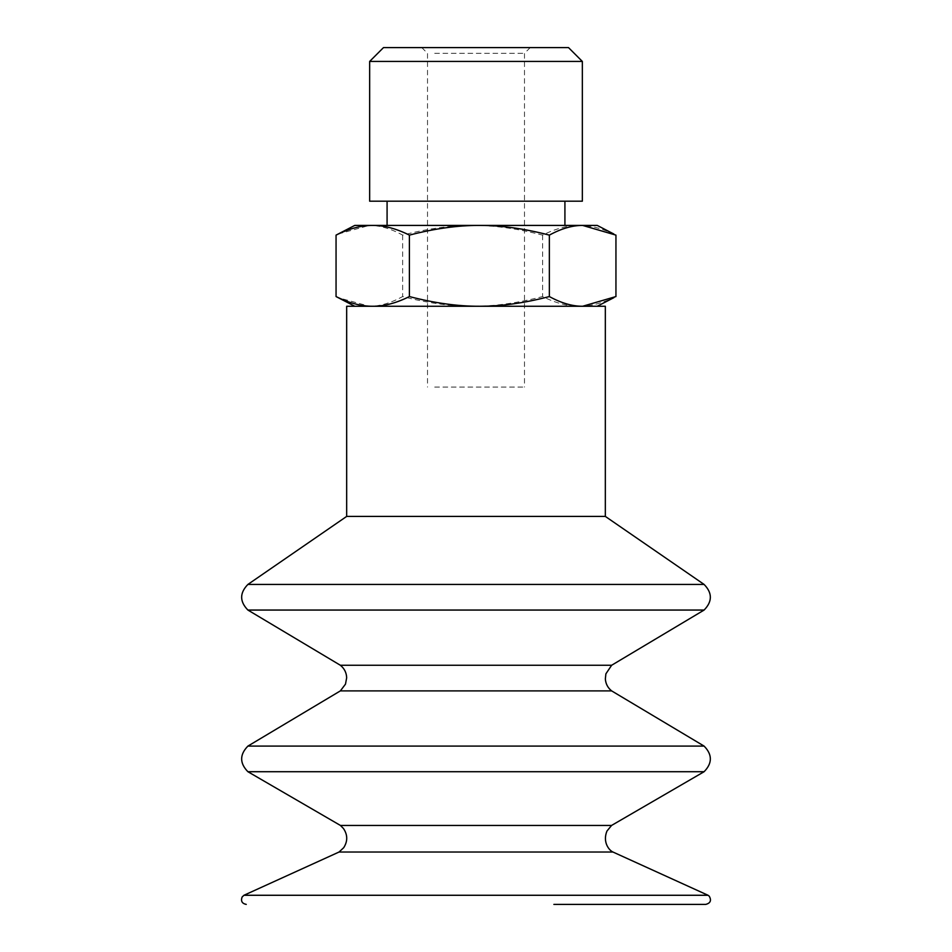 <?xml version="1.0" encoding="UTF-8"?>
<svg xmlns="http://www.w3.org/2000/svg" width="952" height="952" viewBox="0 0 952 952"><rect width="100%" height="100%" fill="white"/><g stroke="black" fill="none" stroke-linecap="round" stroke-linejoin="round"><path stroke-width="0.71" stroke-dasharray="4.76 3.57" d="M434.695 387.083L524.492 387.083L434.695 387.083M346.671 306.258L605.329 306.258M615.944 296.56C602.83 303.093 590.597 306.33 579.268 306.258L354.751 306.258L579.268 306.258C567.939 306.33 555.718 303.093 542.604 296.56C517.567 303.093 494.243 306.33 472.62 306.258C451.01 306.33 427.686 303.093 402.648 296.56C390.737 303.093 379.634 306.33 369.352 306.258L338.162 297.678M605.329 516.412L346.671 516.412M705.753 904.4L553.874 904.4M708.05 895.273L243.95 895.273M612.957 852.028L339.043 852.028M611.565 825.443L340.435 825.443M704.099 771.715L247.901 771.715M704.099 746.094L247.901 746.094M611.636 690.89L340.364 690.89M611.636 665.258L340.364 665.258M704.099 610.053L247.901 610.053M704.099 584.433L247.901 584.433M597.249 225.422L579.268 225.422C590.597 225.362 602.83 228.587 615.944 235.12M472.62 225.422C494.243 225.362 517.567 228.587 542.604 235.12C555.718 228.587 567.939 225.362 579.268 225.422L369.352 225.422C379.634 225.362 390.737 228.587 402.648 235.12C427.686 228.587 451.01 225.362 472.62 225.422M338.162 234.013L369.352 225.422L354.751 225.422M402.648 235.12L402.648 296.56M542.604 235.12L542.604 296.56M434.695 53.312L524.492 53.312L434.695 53.312M429.828 47.6L530.216 47.6L429.828 47.6M383.489 47.6L568.511 47.6M369.65 61.44L582.35 61.44M369.65 201.181L582.35 201.181M551.732 201.181L387.083 201.181L551.732 201.181M551.732 225.422L387.083 225.422L551.732 225.422M421.784 47.6L427.507 53.312L427.507 387.083M530.216 47.6L524.492 53.312L524.492 387.083"/><path stroke-width="1.43" d="M605.329 516.412L605.329 306.258L346.671 306.258L346.671 516.412L605.329 516.412L704.099 584.433L247.901 584.433C239.571 592.977 239.571 601.509 247.901 610.053L704.099 610.053C712.429 601.521 712.429 592.977 704.099 584.433M553.874 904.4L705.753 904.4C710.489 903.162 711.644 900.413 709.228 896.165L708.05 895.273L243.95 895.273L242.105 897.022C240.654 901.08 242.034 903.531 246.247 904.4M243.95 895.273L339.043 852.028L612.957 852.028L708.05 895.273M339.043 852.028L343.708 847.685C347.801 841.259 347.73 834.88 343.493 828.549L340.435 825.443L611.565 825.443L606.948 831.072C602.307 842.461 609.447 850.624 612.957 852.028M247.901 771.715L704.099 771.715C712.429 763.183 712.429 754.638 704.099 746.094L247.901 746.094C239.571 754.638 239.571 763.171 247.901 771.715L340.435 825.443M247.901 746.094L340.364 690.89L611.636 690.89L704.099 746.094M340.364 690.89L345.493 684.131L346.671 677.776C346.468 672.647 344.362 668.482 340.364 665.258L611.636 665.258L605.888 673.837L605.353 678.966C605.71 683.845 607.804 687.832 611.636 690.89M354.751 306.258L336.056 296.56C349.17 303.093 361.403 306.33 372.732 306.258C384.061 306.33 396.282 303.093 409.396 296.56C434.433 303.093 457.757 306.33 479.38 306.258C500.99 306.33 524.314 303.093 549.352 296.56C561.263 303.093 572.366 306.33 582.648 306.258L615.944 296.56L615.944 235.12L582.648 225.422L597.249 225.422L613.838 234.013M549.352 235.12C524.314 228.587 500.99 225.362 479.38 225.422L582.648 225.422C572.366 225.362 561.263 228.587 549.352 235.12L549.352 296.56M409.396 235.12C396.282 228.587 384.061 225.362 372.732 225.422L479.38 225.422C457.757 225.362 434.433 228.587 409.396 235.12L409.396 296.56M336.056 235.12L354.751 225.422L372.732 225.422C361.403 225.362 349.17 228.587 336.056 235.12L336.056 296.56M582.35 61.44L568.511 47.6L383.489 47.6L369.65 61.44L369.65 201.181L582.35 201.181L582.35 61.44L369.65 61.44M611.565 825.443L704.099 771.715M611.636 665.258L704.099 610.053M340.364 665.258L247.901 610.053M346.671 516.412L247.901 584.433M597.249 306.258L613.838 297.678M387.083 201.181L387.083 225.422M564.917 201.181L564.917 225.422"/></g></svg>
